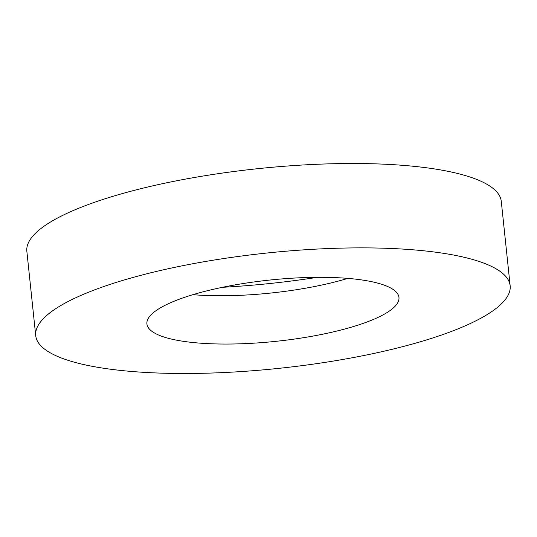 <?xml version="1.0" encoding="UTF-8"?>
<svg xmlns="http://www.w3.org/2000/svg" width="537" height="537" viewBox="0 0 537 537"><rect width="100%" height="100%" fill="white"/><g stroke="black" fill="none" stroke-linecap="round" stroke-linejoin="round"><path stroke-width="0.81" d="M192.884 294.685A126.719 30.797 174 0 0 227.742 295.699A126.719 30.797 174 0 0 347.909 278.388M222.493 287.302A236.535 57.486 174 0 0 317.407 277.327M510.15 285.751L501.283 201.382A238.522 57.969 174 0 0 339.579 163.61A238.522 57.969 174 0 0 26.85 251.249L35.717 335.618A238.522 57.969 174 0 0 197.421 373.39A238.522 57.969 174 0 0 510.15 285.751A238.522 57.969 174 0 0 348.446 247.98A238.522 57.969 174 0 0 35.717 335.618M313.051 277.374A126.719 30.797 174 0 0 146.91 323.932A126.719 30.797 174 0 0 232.816 343.995A126.719 30.797 174 0 0 398.957 297.438A126.719 30.797 174 0 0 313.051 277.374"/></g></svg>
